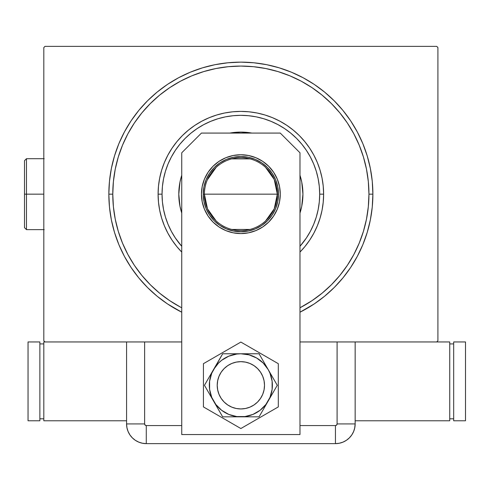 <?xml version="1.0" encoding="UTF-8"?>
<svg xmlns="http://www.w3.org/2000/svg" width="490" height="490" viewBox="0 0 490 490"><rect width="100%" height="100%" fill="white"/><g stroke="black" fill="none" stroke-linecap="round" stroke-linejoin="round"><path stroke-width="0.73" d="M112.78 194.163A128.086 128.086 0 0 0 127.915 254.561A128.086 128.086 0 0 1 127.915 133.758L122.531 145.144L118.292 156.978L115.242 169.173L113.398 181.606L112.78 194.163L108.835 194.163L112.78 194.163A128.086 128.086 0 0 1 240.86 66.076A128.086 128.086 0 0 1 368.946 194.163L372.884 194.163A132.024 132.024 0 0 1 299.978 312.21L314.213 303.935L324.619 296.217L334.217 287.514L342.92 277.916L350.638 267.509L357.296 256.399L362.839 244.682L367.2 232.487L370.348 219.918L372.253 207.099L372.884 194.163L372.253 181.22L370.348 168.407L367.2 155.838L362.839 143.637L357.296 131.926L350.638 120.81L342.92 110.403L334.217 100.805L324.619 92.108L314.213 84.384L303.096 77.726L291.385 72.189L279.184 67.822L266.621 64.674L253.802 62.775L240.86 62.138L227.924 62.775L215.104 64.674L202.535 67.822L190.341 72.189L178.623 77.726L167.513 84.384L157.106 92.108L147.508 100.805L138.805 110.403L131.087 120.81L124.429 131.926L118.886 143.637L114.525 155.838L111.377 168.407L109.472 181.22L108.835 194.163L109.472 207.099L111.377 219.918L114.525 232.487L118.886 244.682L124.429 256.399L131.087 267.509L138.805 277.916L147.508 287.514L157.106 296.217L167.513 303.935L181.747 312.21A132.024 132.024 0 0 1 240.86 62.138A132.024 132.024 0 0 1 372.884 194.163L368.946 194.163A128.086 128.086 0 0 1 353.811 254.561A128.086 128.086 0 0 0 353.811 133.758A128.086 128.086 0 0 1 299.978 307.787A128.086 128.086 0 0 0 301.264 307.108A128.086 128.086 0 0 1 299.978 307.787L312.02 300.658L322.12 293.173L331.43 284.727L339.87 275.417L347.41 265.249A128.086 128.086 0 0 1 311.946 300.707A128.086 128.086 0 0 0 347.41 265.249L353.823 254.537L359.195 243.175L363.427 231.341L366.483 219.146L368.327 206.713L368.946 194.163L368.327 181.606L366.483 169.173L363.427 156.978L359.195 145.144L353.823 133.782L347.361 123.002L339.87 112.908L331.43 103.592L322.12 95.152L311.946 87.618A128.086 128.086 0 0 1 347.41 123.076A128.086 128.086 0 0 0 311.946 87.618L301.24 81.199L289.878 75.828L278.044 71.595L265.85 68.539L253.416 66.695L240.86 66.076L228.309 66.695L215.876 68.539L203.681 71.595L191.847 75.828L180.485 81.199L169.705 87.661L159.605 95.152L150.295 103.592L141.855 112.908L134.315 123.076A128.086 128.086 0 0 1 169.773 87.618A128.086 128.086 0 0 0 134.315 123.076L127.915 133.758A128.086 128.086 0 0 0 112.78 194.163L113.398 206.713L115.242 219.146L118.292 231.341L122.531 243.175L127.902 254.537L134.364 265.323L141.855 275.417L150.295 284.727L159.605 293.173L169.773 300.707A128.086 128.086 0 0 1 134.315 265.249A128.086 128.086 0 0 0 169.773 300.707L180.485 307.12A128.086 128.086 0 0 0 181.747 307.787A128.086 128.086 0 0 1 180.461 307.108L181.747 307.787A128.086 128.086 0 0 1 112.78 194.163M436.731 46.372L44.994 46.372L436.731 46.372L437.913 47.555L437.913 340.764L437.913 47.555L436.731 46.372M44.994 341.947L144.63 341.947L44.994 341.947L43.812 340.764L43.812 47.555L43.812 340.764L44.994 341.947L43.812 341.947L43.812 420.769L43.812 341.947L44.994 341.947M129.581 341.947L144.63 341.947L144.63 423.924L144.63 341.947L181.747 341.947L126.573 341.947L126.573 423.924L126.953 427.764L128.074 431.463L129.893 434.869L132.343 437.858L135.332 440.308L138.737 442.127L142.431 443.248L146.277 443.628L335.448 443.628L339.288 443.248L342.988 442.127L346.393 440.308L349.382 437.858L351.832 434.869L353.651 431.463L354.772 427.764L355.152 423.924L355.152 341.947L337.089 341.947L436.731 341.947L299.978 341.947L337.089 341.947L337.089 423.924L337.089 341.947L352.145 341.947M437.913 340.764L436.731 341.947L437.913 340.764M43.812 47.555L44.994 46.372L43.812 47.555M180.461 81.211A128.086 128.086 0 0 1 301.264 81.211L301.264 81.211A128.086 128.086 0 0 0 180.461 81.211M176.884 246.666L172.051 240.143L167.874 233.173L164.401 225.835L161.663 218.185L159.691 210.308L158.497 202.272L158.099 194.163L158.497 186.047L159.691 178.017L161.663 170.134L164.401 162.49L167.874 155.146L172.051 148.182L176.884 141.659L182.341 135.638L188.356 130.187L194.879 125.348L201.849 121.171L209.193 117.698L216.837 114.96L224.714 112.988L232.75 111.8L240.86 111.401L248.975 111.8L257.005 112.988L264.888 114.96L272.532 117.698L279.876 121.171L286.84 125.348L293.363 130.187L299.384 135.638L304.835 141.659L309.674 148.182L313.851 155.146L317.324 162.49L320.062 170.134L322.034 178.017L323.222 186.047L323.621 194.163L319.682 194.163A78.823 78.823 0 0 1 299.978 246.299L306.397 237.95L310.378 231.317L313.68 224.322L316.289 217.039L318.169 209.536L319.302 201.886L319.682 194.163L319.302 186.433L318.169 178.783L316.289 171.28L313.68 163.997L310.378 157.008L306.397 150.369L301.791 144.158L296.597 138.425L290.864 133.231L284.653 128.625L278.02 124.65L271.025 121.342L263.743 118.733L256.239 116.853L248.589 115.72L240.86 115.34L233.136 115.72L225.486 116.853L217.983 118.733L210.7 121.342L203.705 124.65L197.072 128.625L190.861 133.231L185.128 138.425L179.934 144.158L175.328 150.369L171.347 157.008L168.039 163.997L165.436 171.28L163.556 178.783L162.423 186.433L162.043 194.163L158.099 194.163A82.761 82.761 0 0 0 181.747 252.081A82.761 82.761 0 0 1 240.86 111.401A82.761 82.761 0 0 1 299.978 252.081A82.761 82.761 0 0 0 323.621 194.163L323.222 202.272L322.034 210.308L320.062 218.185L317.324 225.835L313.851 233.173L309.674 240.143L304.835 246.666M181.747 246.299A78.823 78.823 0 0 1 162.043 194.163L162.423 201.886L163.556 209.536L165.436 217.039L168.039 224.322L171.347 231.317L175.328 237.95L181.747 246.299M181.471 212.207A62.071 62.071 0 0 0 181.747 213.089L179.983 206.272L178.789 194.163L179.983 182.053L181.465 176.143A62.071 62.071 0 0 0 178.789 194.163A62.071 62.071 0 0 1 181.747 175.236A62.071 62.071 0 0 0 181.471 176.118M229.847 133.078A62.071 62.071 0 0 1 251.878 133.078A62.071 62.071 0 0 0 229.847 133.078L240.86 132.092L251.878 133.078M300.254 176.118A62.071 62.071 0 0 0 299.978 175.236A62.071 62.071 0 0 1 302.93 194.163A62.071 62.071 0 0 0 300.266 176.167M299.978 175.236L301.742 182.053L302.93 194.163L301.742 206.272L299.978 213.089A62.071 62.071 0 0 0 300.254 212.207M181.465 176.143L181.747 175.236M363.427 156.978L359.195 145.144L363.427 156.978M203.681 71.595L191.847 75.828L203.681 71.595M118.292 231.341L122.531 243.175L118.292 231.341M304.792 246.715L299.978 252.081M181.747 252.081L176.927 246.715M300.266 212.152A62.071 62.071 0 0 0 302.93 194.163A62.071 62.071 0 0 1 299.978 213.089M181.747 213.089A62.071 62.071 0 0 1 178.789 194.163A62.071 62.071 0 0 0 181.453 212.152M323.621 194.163A82.761 82.761 0 0 0 240.86 111.401A82.761 82.761 0 0 0 158.099 194.163L162.043 194.163A78.823 78.823 0 0 1 240.86 115.34A78.823 78.823 0 0 1 319.682 194.163L323.621 194.163M265.537 167.323L274.241 179.505L277.316 194.163A36.456 36.456 0 0 0 240.86 157.707A36.456 36.456 0 0 0 204.41 194.163L203.228 194.163A37.638 37.638 0 0 1 240.86 156.524A37.638 37.638 0 0 1 278.498 194.163L204.41 194.163A36.456 36.456 0 0 1 240.86 157.707A36.456 36.456 0 0 1 277.316 194.163L274.241 208.814L265.537 220.996M207.325 179.867L216.188 167.323M231.654 158.889L250.065 158.889M203.228 194.163L203.95 186.819L206.088 179.757L209.567 173.252L214.246 167.549L219.955 162.87L226.46 159.391L233.522 157.247L240.86 156.524L248.203 157.247L255.266 159.391L261.77 162.87L267.473 167.549L272.158 173.252L275.631 179.757L277.775 186.819L278.498 194.163L277.775 201.506L275.631 208.562L272.158 215.073L267.473 220.776L261.77 225.455L255.266 228.934L248.203 231.072L240.86 231.801L233.522 231.072L226.46 228.934L219.955 225.455L214.246 220.776L209.567 215.073L206.088 208.562L203.95 201.506L203.228 194.163L277.316 194.163A36.456 36.456 0 0 1 240.86 230.612A36.456 36.456 0 0 1 204.41 194.163A36.456 36.456 0 0 0 240.86 230.612A36.456 36.456 0 0 0 277.316 194.163L278.498 194.163A37.638 37.638 0 0 1 240.86 231.801A37.638 37.638 0 0 1 203.228 194.163M250.065 229.436L231.654 229.436M216.188 220.996L207.484 208.814L204.41 194.163M264.508 385.299A23.649 23.649 0 0 1 240.86 408.948A23.649 23.649 0 0 1 217.217 385.299A23.649 23.649 0 0 1 240.86 361.657A23.649 23.649 0 0 1 264.508 385.299L264.055 380.687L262.707 376.253L260.521 372.161L257.581 368.578L253.998 365.638L249.912 363.451L245.478 362.11L240.86 361.657L236.247 362.11L231.813 363.451L227.728 365.638L224.144 368.578L221.198 372.161L219.018 376.253L217.67 380.687L217.217 385.299L217.67 389.911L219.018 394.352L221.198 398.437L224.144 402.021L227.728 404.961L231.813 407.147L236.247 408.495L240.86 408.948L245.478 408.495L249.912 407.147L253.998 404.961L257.581 402.021L260.521 398.437L262.707 394.352L264.055 389.911L264.508 385.299M260.943 397.788L259.62 399.693L260.943 397.788M228.377 405.383L226.466 404.06L228.377 405.383M220.782 372.81L222.105 370.906L220.782 372.817M253.348 365.221L255.259 366.538L253.348 365.221M208.091 172.266L204.453 179.077L202.211 186.47L201.451 194.163A39.408 39.408 0 0 1 240.86 154.748A39.408 39.408 0 0 1 280.274 194.163L279.514 186.47L277.273 179.077L273.628 172.266L268.728 166.294L262.756 161.394L255.945 157.749L248.553 155.508L240.86 154.748L233.173 155.508L225.78 157.749L218.969 161.394L212.997 166.294L208.091 172.266L204.453 179.077L202.211 186.47L201.451 194.163L202.211 201.849L204.453 209.242L208.091 216.053L212.997 222.025L218.969 226.931L225.78 230.57L233.173 232.811L240.86 233.571L248.553 232.811L255.945 230.57L262.756 226.931L268.728 222.025L273.628 216.053L277.273 209.242L279.514 201.849L280.274 194.163L279.514 186.47M280.274 133.078L299.978 152.782L299.978 434.563L181.747 434.563L181.747 152.782L201.451 133.078L280.274 133.078L201.451 133.078L181.747 152.782L181.747 434.563L299.978 434.563L299.978 152.782L280.274 133.078M279.514 201.849L280.274 194.163A39.408 39.408 0 0 1 240.86 233.571A39.408 39.408 0 0 1 201.451 194.163L202.211 201.849M225.78 230.57L233.173 232.811M255.945 157.749L248.553 155.508M233.173 155.508L225.78 157.749L218.969 161.394M203.424 363.684L203.424 406.914L240.86 428.53L278.302 406.914L278.302 363.684L240.86 342.069L203.424 363.684L203.424 406.914L240.86 428.53L278.302 406.914L278.302 363.684L240.86 342.069L203.424 363.684M213.56 369.534L204.459 385.299L222.662 416.831L259.063 416.831L277.267 385.299L259.063 353.774L222.662 353.774L211.735 373.233L209.604 381.183L209.604 389.415L211.735 397.365L215.851 404.495L221.67 410.314L228.799 414.43L236.75 416.561L244.976 416.561L252.926 414.43L260.055 410.314L265.874 404.495L269.99 397.365L272.122 389.415L272.122 381.183L269.99 373.233L268.165 369.534L263.154 363.004L256.625 357.994L249.024 354.846L240.86 353.774L236.75 354.043L228.799 356.175L221.67 360.285L218.571 363.004L213.56 369.534A31.525 31.525 0 0 1 240.86 353.774L222.662 353.774L204.459 385.299L222.662 416.831L259.063 416.831L277.267 385.299L259.063 353.774L240.86 353.774A31.525 31.525 0 0 1 268.165 401.065A31.525 31.525 0 0 1 213.56 401.065A31.525 31.525 0 0 1 213.56 369.534M258.12 401.463L256.454 403.08M254.635 404.52L252.687 405.781M250.623 406.841L248.461 407.692M246.231 408.329L243.947 408.746M241.637 408.936L239.316 408.899L241.637 408.936M237.013 408.629L234.741 408.139M232.536 407.429L230.404 406.51M224.696 402.56L223.085 400.894M221.639 399.074L220.384 397.121L221.639 399.074M219.324 395.056L218.473 392.9M217.836 390.671L217.419 388.386M217.229 386.071L217.266 383.756M217.529 381.447L218.019 379.18M218.73 376.969L219.655 374.844M223.605 369.135L225.271 367.524M227.091 366.079L229.038 364.823M231.102 363.764L233.258 362.906M235.494 362.269L237.773 361.859M240.088 361.669L242.409 361.706L240.088 361.669M244.712 361.969L246.985 362.459M249.19 363.17L251.321 364.095M257.023 368.039L258.64 369.711M260.08 371.524L261.341 373.478L260.08 371.524M262.401 375.542L263.252 377.698M263.889 379.934L264.306 382.212M264.496 384.527L264.459 386.849M264.19 389.152L263.7 391.418M262.995 393.629L262.07 395.761M260.527 398.431A23.649 23.649 0 0 1 228.377 405.383A23.649 23.649 0 0 1 220.384 373.478M126.573 341.947L126.573 423.924L126.573 341.947L126.573 423.924L144.63 423.924L126.573 423.924A19.704 19.704 0 0 0 146.277 443.628L146.277 425.565L181.747 425.565L146.277 425.565A1.648 1.648 0 0 1 144.63 423.924L145.114 425.087L146.277 425.565L146.277 443.628L335.448 443.628L335.448 425.565L299.978 425.565L335.448 425.565L336.612 425.087L337.089 423.924L355.152 423.924L355.152 341.947L355.152 423.924L337.089 423.924A1.648 1.648 0 0 1 335.448 425.565L335.448 443.628A19.704 19.704 0 0 0 355.152 423.924L355.152 341.947M146.277 443.628L335.448 443.628L146.277 443.628L142.431 443.248L138.737 442.127L135.332 440.308L132.343 437.858L129.893 434.869L128.074 431.463L126.953 427.764L126.573 423.924A19.704 19.704 0 0 0 146.277 443.628M355.152 423.924L354.772 427.764L353.651 431.463L351.832 434.869L349.382 437.858L346.393 440.308L342.988 442.127L339.288 443.248L335.448 443.628A19.704 19.704 0 0 0 355.152 423.924L354.644 428.37L355.152 423.924M353.376 432.088L354.368 429.424M449.734 420.769L449.734 341.947L449.734 420.769L355.152 420.769L449.734 420.769M436.731 341.947L449.734 341.947L436.731 341.947M449.734 343.919L453.679 343.919L449.734 343.919M453.679 418.797L449.734 418.797L453.679 418.797M453.679 341.947L465.5 341.947L465.5 420.769L453.679 420.769L453.679 341.947L465.5 341.947L465.5 420.769L453.679 420.769L453.679 341.947M126.573 420.769L43.812 420.769L126.573 420.769M43.812 418.797L39.868 418.797L43.812 418.797M39.868 343.919L43.812 343.919L39.868 343.919M39.868 420.769L28.046 420.769L28.046 341.947L39.868 341.947L39.868 420.769L28.046 420.769L28.046 341.947L39.868 341.947L39.868 420.769M26.472 194.163L26.472 158.693L26.472 194.163L43.812 194.163L26.472 194.163L26.472 229.632L26.472 194.163L24.5 194.163L26.472 194.163M24.5 160.665L24.5 194.163L24.5 160.665L26.472 158.693L44.204 158.693M24.5 227.66L24.5 194.163L24.5 227.66L26.472 229.632L44.204 229.632"/></g></svg>
